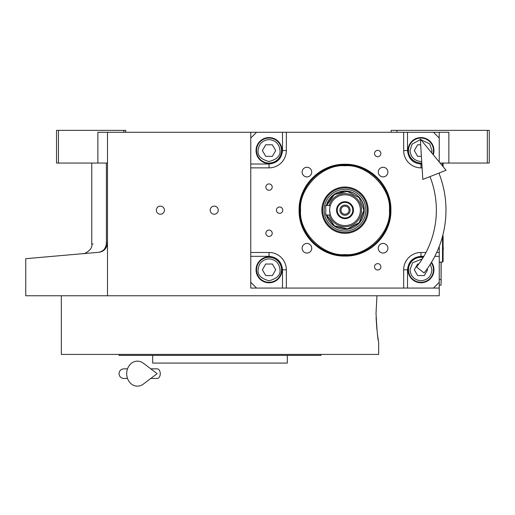 <?xml version="1.0" encoding="UTF-8"?>
<svg xmlns="http://www.w3.org/2000/svg" width="515" height="515" viewBox="0 0 515 515"><rect width="100%" height="100%" fill="white"/><g stroke="black" fill="none" stroke-linecap="round" stroke-linejoin="round"><path stroke-width="0.77" d="M107.487 163.055L97.869 163.055L97.869 132.284L107.487 132.284L107.487 295.758L25.75 295.758L25.75 258.678M439.244 246.428L439.244 288.065L250.766 288.065L250.766 132.284L107.487 132.284M250.766 132.284L448.861 132.284L448.861 163.055L440.125 163.055M160.377 214.214A4.036 4.036 0 0 0 164.414 210.178A4.036 4.036 0 0 0 160.377 206.135A4.036 4.036 0 0 0 156.335 210.178A4.036 4.036 0 0 0 160.377 214.214M214.227 214.214A4.036 4.036 0 0 0 218.263 210.178A4.036 4.036 0 0 0 214.227 206.135A4.036 4.036 0 0 0 210.191 210.178A4.036 4.036 0 0 0 214.227 214.214M439.244 288.065L439.244 295.758L107.487 295.758M391.162 132.284L391.162 130.359L487.325 130.359L487.325 163.055L448.861 163.055M396.936 130.359L396.936 132.284M106.393 242.713C86.938 244.541 86.938 244.541 106.393 242.713C106.129 248.159 103.567 251.352 98.713 252.292L25.75 258.678L98.713 252.292C77.92 254.114 77.92 254.114 98.713 252.292C103.663 251.822 106.592 248.629 107.487 242.713L106.393 242.713L106.393 163.055M91.76 163.055L91.76 244.091L93.061 243.968M58.446 130.359L58.446 163.055L56.521 163.055L56.521 130.359L125.757 130.359L125.757 132.284M123.838 130.359L123.838 132.284M58.446 163.055L97.869 163.055M487.325 130.359L489.25 130.359L489.25 163.055L487.325 163.055M98.713 252.292A9.618 9.618 -22 0 0 101.339 251.687A9.618 9.618 -22 0 1 98.713 252.292L93.061 252.788M106.566 246.814A9.618 9.618 -22 0 1 103.039 250.824A9.618 9.618 -22 0 0 106.566 246.814M441.168 262.103L441.072 283.263M441.072 262.103L441.072 279.413L439.244 279.413M439.244 285.181L441.072 285.181L441.168 279.413M376.021 313.069L376.974 295.758L376.021 313.069C376.909 330.579 377.791 340.196 378.667 341.921C377.791 340.196 376.909 330.579 376.021 313.069M376.079 317.446L376.877 329.433M377.495 334.57L377.579 335.162M377.604 335.368L377.759 336.417M377.868 337.177L378.319 339.939M378.667 341.921L378.667 354.417L61.33 354.417L61.33 295.758M119.029 354.417L119.029 355.382L320.967 355.382L320.967 354.417M287.312 355.382L287.312 363.075L152.685 363.075L152.685 355.382M345.005 164.279C369.532 163.648 391.535 185.651 390.904 210.178C391.535 234.705 369.532 256.708 345.005 256.071C320.478 256.708 298.481 234.705 299.112 210.178C298.481 185.651 320.478 163.648 345.005 164.279M345.005 164.98C369.158 164.356 390.827 186.024 390.203 210.178C390.827 234.325 369.158 255.994 345.005 255.376C320.858 255.994 299.189 234.325 299.814 210.178C299.189 186.024 320.858 164.356 345.005 164.98A45.198 45.198 0 0 1 390.203 210.178A45.198 45.198 0 0 1 345.005 255.376A45.198 45.198 0 0 0 390.203 210.178A45.198 45.198 180 0 0 345.005 164.98A45.198 45.198 180 0 0 299.814 210.178A45.198 45.198 0 0 0 345.005 255.376A45.198 45.198 0 0 0 390.203 210.178A45.198 45.198 180 0 0 345.005 164.98A45.198 45.198 180 0 0 299.814 210.178A45.198 45.198 0 0 0 345.005 255.376A45.198 45.198 0 0 0 390.203 210.178A45.198 45.198 180 0 0 345.005 164.98A45.198 45.198 180 0 0 299.814 210.178A45.198 45.198 0 0 0 345.005 255.376A45.198 45.198 0 0 1 299.814 210.178A45.198 45.198 0 0 1 345.005 164.98M256.541 132.284L250.766 138.052M439.244 132.284L439.244 138.052L433.476 132.284M439.244 138.052L439.244 161.993M439.244 172.963L439.244 173.928M433.476 288.065L439.244 282.297M250.766 282.297L256.541 288.065M269.042 183.926A3.174 3.174 0 0 0 265.869 187.1A3.174 3.174 0 0 0 269.042 190.273A3.174 3.174 0 0 0 272.21 187.1A3.174 3.174 0 0 0 269.042 183.926M269.042 230.083A3.174 3.174 0 0 0 265.869 233.256A3.174 3.174 0 0 0 269.042 236.43A3.174 3.174 0 0 0 272.21 233.256A3.174 3.174 0 0 0 269.042 230.083M269.042 256.818A12.984 12.984 0 0 0 256.058 269.796A12.984 12.984 0 0 0 269.042 282.78A12.984 12.984 0 0 0 282.02 269.796A12.984 12.984 0 0 0 269.042 256.818M250.766 252.485L269.042 252.485A17.31 17.31 0 0 1 286.346 269.796L286.346 288.065M377.701 263.635A3.174 3.174 0 0 0 374.527 266.809A3.174 3.174 0 0 0 377.701 269.982A3.174 3.174 0 0 0 380.875 266.809A3.174 3.174 0 0 0 377.701 263.635M377.701 150.374A3.174 3.174 0 0 0 374.527 153.547A3.174 3.174 0 0 0 377.701 156.721A3.174 3.174 0 0 0 380.875 153.547A3.174 3.174 0 0 0 377.701 150.374M279.619 207.004A3.174 3.174 0 0 0 276.446 210.178A3.174 3.174 0 0 0 279.619 213.352A3.174 3.174 0 0 0 282.793 210.178A3.174 3.174 0 0 0 279.619 207.004M403.663 288.065L403.663 269.796A17.31 17.31 0 0 1 420.974 252.485L425.969 252.485M439.244 252.485L436.681 252.485M422.1 167.864L420.974 167.864A17.31 17.31 0 0 1 403.663 150.554L403.663 132.284M286.346 132.284L286.346 150.554A17.31 17.31 0 0 1 269.042 167.864L250.766 167.864M383.083 243.447A4.809 4.809 0 0 0 378.28 248.256A4.809 4.809 0 0 0 383.083 253.065A4.809 4.809 0 0 0 387.892 248.256A4.809 4.809 0 0 0 383.083 243.447M383.083 167.291A4.809 4.809 0 0 0 378.28 172.1A4.809 4.809 0 0 0 383.083 176.909A4.809 4.809 0 0 0 387.892 172.1A4.809 4.809 0 0 0 383.083 167.291M306.927 167.291A4.809 4.809 0 0 0 302.118 172.1A4.809 4.809 0 0 0 306.927 176.909A4.809 4.809 0 0 0 311.736 172.1A4.809 4.809 0 0 0 306.927 167.291M306.927 243.447A4.809 4.809 0 0 0 302.118 248.256A4.809 4.809 0 0 0 306.927 253.065A4.809 4.809 0 0 0 311.736 248.256A4.809 4.809 0 0 0 306.927 243.447M269.042 137.576A12.984 12.984 0 0 0 256.058 150.554A12.984 12.984 0 0 0 269.042 163.538A12.984 12.984 0 0 0 282.02 150.554A12.984 12.984 0 0 0 269.042 137.576M433.263 154.751A12.984 12.984 0 0 0 420.974 137.576A12.984 12.984 0 0 0 407.996 150.554A12.984 12.984 0 0 0 421.83 163.513M423.42 257.049A12.984 12.984 0 0 0 407.996 269.796A12.984 12.984 0 0 0 432.523 275.725A12.984 12.984 0 0 0 431.525 262.232M345.005 254.597C366.983 256.579 391.413 232.156 389.424 210.178C391.413 188.2 366.983 163.77 345.005 165.759C323.034 163.77 298.603 188.2 300.586 210.178C298.603 232.156 323.034 256.579 345.005 254.597C366.983 256.579 391.413 232.156 389.424 210.178C391.413 188.2 366.983 163.77 345.005 165.759C323.034 163.77 298.603 188.2 300.586 210.178C298.603 232.156 323.034 256.579 345.005 254.597C366.983 256.579 391.413 232.156 389.424 210.178C391.413 188.2 366.983 163.77 345.005 165.759C323.034 163.77 298.603 188.2 300.586 210.178C298.603 232.156 323.034 256.579 345.005 254.597M321.849 210.178A23.156 23.156 0 0 0 345.005 233.334A23.156 23.156 0 0 0 368.161 210.178A23.156 23.156 0 0 0 345.005 187.022A23.156 23.156 0 0 0 321.849 210.178A23.156 23.156 0 0 0 345.005 233.334A23.156 23.156 0 0 0 368.161 210.178A23.156 23.156 0 0 0 345.005 187.022A23.156 23.156 0 0 0 321.849 210.178A23.156 23.156 0 0 0 345.005 233.334A23.156 23.156 0 0 0 368.161 210.178A23.156 23.156 0 0 0 345.005 187.022A23.156 23.156 0 0 0 321.849 210.178M367.285 210.178A22.274 22.274 0 0 1 345.005 232.452A22.274 22.274 0 0 1 322.731 210.178A22.274 22.274 0 0 1 345.005 187.898A22.274 22.274 0 0 1 367.285 210.178A22.274 22.274 0 0 1 345.005 232.452A22.274 22.274 0 0 1 322.731 210.178A22.274 22.274 0 0 1 345.005 187.898A22.274 22.274 0 0 1 367.285 210.178A22.274 22.274 0 0 1 345.005 232.452A22.274 22.274 0 0 1 322.731 210.178A22.274 22.274 0 0 1 345.005 187.898A22.274 22.274 0 0 1 367.285 210.178M324.16 210.178A20.851 20.851 0 0 0 345.005 231.023A20.851 20.851 0 0 0 365.856 210.178A20.851 20.851 0 0 0 345.005 189.327A20.851 20.851 0 0 0 324.16 210.178A20.851 20.851 0 0 0 345.005 231.023A20.851 20.851 0 0 0 365.856 210.178A20.851 20.851 0 0 0 345.005 189.327A20.851 20.851 0 0 0 324.16 210.178A20.851 20.851 0 0 0 345.005 231.023A20.851 20.851 0 0 0 365.856 210.178A20.851 20.851 0 0 0 345.005 189.327A20.851 20.851 0 0 0 324.16 210.178M326.388 214.987A19.235 19.235 0 0 0 364.24 210.178C363.101 198.494 356.689 192.082 345.005 190.943L333.231 194.973L326.388 205.369A19.235 19.235 0 0 1 364.24 210.178A19.235 19.235 0 0 1 326.388 214.987A19.235 19.235 0 0 0 364.24 210.178A19.235 19.235 0 0 0 326.388 205.369A19.235 19.235 0 0 1 364.24 210.178L359.438 222.892L347.432 229.252L334.216 226.091L326.388 214.987M269.042 139.591C262.431 140.292 258.775 143.942 258.079 150.554C257.455 155.736 261.105 159.393 269.042 161.517C276.973 159.393 280.624 155.736 279.999 150.554C279.304 143.942 275.647 140.292 269.042 139.591M269.042 138.052A12.502 12.502 0 0 0 256.541 150.554A12.502 12.502 180 0 0 269.042 163.055A12.502 12.502 180 0 0 281.538 150.554A12.502 12.502 0 0 0 269.042 138.052M272.371 156.328L275.699 150.554L272.371 144.786L265.708 144.786L262.38 150.554L265.708 156.328L272.371 156.328M269.042 258.833C262.431 259.534 258.775 263.184 258.079 269.796C257.455 274.978 261.105 278.634 269.042 280.759C276.973 278.634 280.624 274.978 279.999 269.796C279.304 263.184 275.647 259.534 269.042 258.833M269.042 257.294A12.502 12.502 0 0 0 256.541 269.796A12.502 12.502 180 0 0 269.042 282.297A12.502 12.502 180 0 0 281.538 269.796A12.502 12.502 0 0 0 269.042 257.294M272.371 275.564L275.699 269.796L272.371 264.028L265.708 264.028L262.38 269.796L265.708 275.564L272.371 275.564M422.274 258.91L412.534 262.805L410.011 269.796C410.713 276.407 414.363 280.063 420.974 280.759C427.585 280.063 431.242 276.407 431.937 269.796L430.353 264.124M423.156 257.487A12.502 12.502 -0 0 0 408.472 269.796A12.502 12.502 180 0 0 420.974 282.297A12.502 12.502 180 0 0 433.476 269.796A12.502 12.502 -0 0 0 431.255 262.682M418.804 264.028L417.646 264.028L414.311 269.796L417.646 275.564L424.309 275.564L427.637 269.796L427.128 268.92M420.349 139.61L412.058 144.181L410.011 150.554C410.713 157.165 414.363 160.822 420.974 161.517L421.708 161.491M431.692 152.852L431.937 150.554L429.69 143.904L420.749 139.597M432.896 154.313A12.502 12.502 180 0 0 433.476 150.554A12.502 12.502 -0 0 0 420.974 138.052A12.502 12.502 -0 0 0 408.472 150.554A12.502 12.502 180 0 0 421.804 163.03M420.671 144.786L417.646 144.786L414.311 150.554L417.646 156.328L421.386 156.328M390.203 210.178A45.198 45.198 0 0 1 345.005 255.376A45.198 45.198 0 0 1 299.814 210.178A45.198 45.198 0 0 1 345.005 164.98A45.198 45.198 0 0 1 390.203 210.178A45.198 45.198 0 0 1 345.005 255.376A45.198 45.198 0 0 1 299.814 210.178A45.198 45.198 0 0 1 345.005 164.98A45.198 45.198 0 0 1 390.203 210.178A45.198 45.198 0 0 1 345.005 255.376A45.198 45.198 0 0 1 299.814 210.178A45.198 45.198 0 0 1 345.005 164.98A45.198 45.198 0 0 1 390.203 210.178M329.619 210.178L330.302 214.703M345.005 214.214A4.036 4.036 0 0 1 340.969 210.178A4.036 4.036 0 0 1 345.005 206.135A4.036 4.036 0 0 1 349.048 210.178A4.036 4.036 0 0 1 345.005 214.214M345.005 215.276A5.099 5.099 0 0 0 350.103 210.178A5.099 5.099 0 0 0 345.005 205.079A5.099 5.099 0 0 0 339.913 210.178A5.099 5.099 0 0 0 345.005 215.276M345.005 217.967A7.789 7.789 0 0 0 352.794 210.178A7.789 7.789 0 0 0 345.005 202.389A7.789 7.789 0 0 0 337.216 210.178A7.789 7.789 0 0 0 345.005 217.967M345.005 218.637A8.465 8.465 0 0 0 353.47 210.178A8.465 8.465 0 0 0 345.005 201.713A8.465 8.465 0 0 0 336.546 210.178A8.465 8.465 0 0 0 345.005 218.637M329.98 206.876L330.25 205.82M330.302 205.646L325.776 205.369L325.776 214.987L330.392 214.987M345.005 225.564A15.386 15.386 0 0 0 360.391 210.178A15.386 15.386 0 0 0 345.005 194.792A15.386 15.386 0 0 0 329.619 210.178A15.386 15.386 0 0 0 345.005 225.564M326.748 214.987L334.467 225.84L347.432 228.905L359.193 222.641L363.893 210.178L359.193 197.715L347.432 191.451L334.467 194.509L326.748 205.369M442.765 235.432L443.093 235.754L443.093 261.53L442.514 262.103L442.514 236.391M442.514 163.055L442.514 165.952M443.093 163.055L443.093 166.654M416.551 266.982L424.083 272.963L416.551 266.982A91.355 91.355 0 0 0 429.974 176.619M424.083 272.963A100.972 100.972 0 0 0 438.922 173.091M420.317 139.082L422.821 179.445L446.074 170.265L420.317 139.082M150.779 368.843L157.127 368.843A4.809 3.142 90 0 1 160.268 373.652A4.809 3.142 90 0 1 157.127 378.461L150.779 378.461M143.267 384.139A12.502 10.738 -90 0 1 132.304 384.641A12.502 10.738 -90 0 1 126.69 373.652A12.502 10.738 -90 0 1 132.304 362.663A12.502 10.738 -90 0 1 143.267 363.165L157.139 373.652L143.267 384.139M250.766 256.335L269.042 256.335C277.16 257.191 281.647 261.678 282.503 269.796L282.503 288.065M269.042 256.335L269.042 252.485M282.503 132.284L282.503 150.554C281.647 158.678 277.16 163.165 269.042 164.021L250.766 164.021M269.042 164.021L269.042 167.864M282.503 150.554L286.346 150.554M421.862 164.021L420.974 164.021C412.856 163.165 408.369 158.678 407.513 150.554L407.513 132.284M407.513 150.554L403.663 150.554M420.974 164.021L420.974 167.864M407.513 288.065L407.513 269.796C408.369 261.678 412.856 257.191 420.974 256.335L423.845 256.335M434.808 256.335L439.244 256.335M420.974 256.335L420.974 252.485M282.503 269.796L286.346 269.796M407.513 269.796L403.663 269.796M329.182 214.987A16.538 16.538 0 0 0 361.549 210.178A16.538 16.538 0 0 0 329.182 205.369M91.76 244.091C93.138 249.917 83.52 254.565 82.986 253.67L82.889 253.676M443.093 249.814A3.656 3.656 0 0 0 443.093 247.47M442.514 262.103L439.244 262.103M123.838 368.843L127.514 368.843L123.838 368.843C120.916 369.126 119.313 370.729 119.029 373.652C119.313 376.574 120.916 378.177 123.838 378.461L127.514 378.461"/></g></svg>
